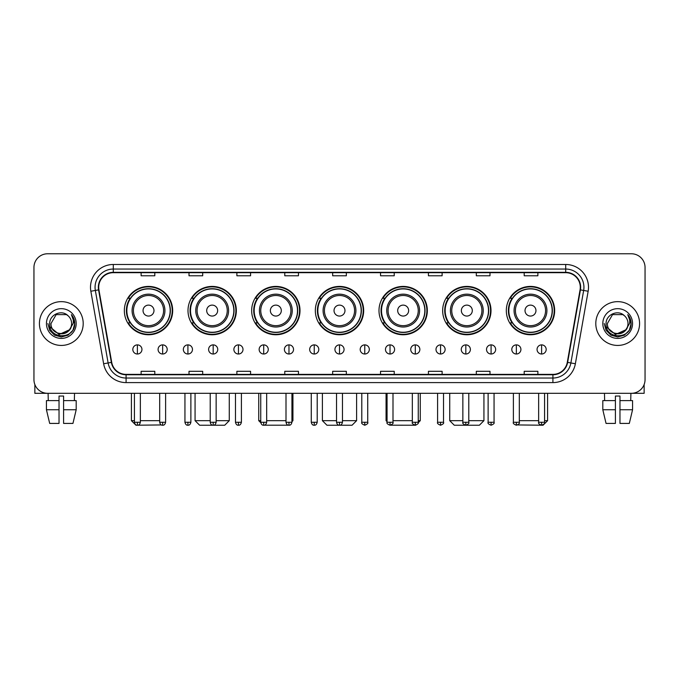 <?xml version="1.0" encoding="UTF-8"?>
<svg xmlns="http://www.w3.org/2000/svg" width="679" height="679" viewBox="0 0 679 679"><rect width="100%" height="100%" fill="white"/><g stroke="black" fill="none" stroke-linecap="round" stroke-linejoin="round"><path stroke-width="1.02" d="M506.322 310.583A24.172 24.172 0 0 0 530.494 334.755A24.172 24.172 0 0 0 554.658 310.583A24.172 24.172 0 0 0 530.494 286.419A24.172 24.172 0 0 0 506.322 310.583M442.657 310.583A24.172 24.172 0 0 0 466.829 334.755A24.172 24.172 0 0 0 491.002 310.583A24.172 24.172 0 0 0 466.829 286.419A24.172 24.172 0 0 0 442.657 310.583M378.992 310.583A24.172 24.172 0 0 0 403.165 334.755A24.172 24.172 0 0 0 427.337 310.583A24.172 24.172 0 0 0 403.165 286.419A24.172 24.172 0 0 0 378.992 310.583M315.328 310.583A24.172 24.172 0 0 0 339.5 334.755A24.172 24.172 0 0 0 363.672 310.583A24.172 24.172 0 0 0 339.5 286.419A24.172 24.172 0 0 0 315.328 310.583M251.663 310.583A24.172 24.172 0 0 0 275.835 334.755A24.172 24.172 0 0 0 300.008 310.583A24.172 24.172 0 0 0 275.835 286.419A24.172 24.172 0 0 0 251.663 310.583M187.998 310.583A24.172 24.172 0 0 0 212.171 334.755A24.172 24.172 0 0 0 236.343 310.583A24.172 24.172 0 0 0 212.171 286.419A24.172 24.172 0 0 0 187.998 310.583M124.342 310.583A24.172 24.172 0 0 0 148.506 334.755A24.172 24.172 0 0 0 172.678 310.583A24.172 24.172 0 0 0 148.506 286.419A24.172 24.172 0 0 0 124.342 310.583M130.139 322.898A22.118 22.118 0 0 1 130.139 298.276M193.795 322.898A22.118 22.118 0 0 1 193.795 298.276M257.46 322.898A22.118 22.118 0 0 1 257.46 298.276M321.125 322.898A22.118 22.118 0 0 1 321.125 298.276M384.789 322.898A22.118 22.118 0 0 1 384.789 298.276M448.454 322.898A22.118 22.118 0 0 1 448.454 298.276M512.119 322.898A22.118 22.118 0 0 1 512.119 298.276M33.95 267.441L33.95 379.629A13.682 13.682 0 0 0 47.632 393.311L631.368 393.311A13.682 13.682 0 0 0 645.05 379.629L645.05 267.441A13.682 13.682 0 0 0 631.368 253.768L47.632 253.768A13.682 13.682 0 0 0 33.95 267.441L33.95 379.629M39.424 323.535A21.889 21.889 0 0 0 61.314 345.433A21.889 21.889 0 0 0 83.203 323.535A21.889 21.889 0 0 0 61.314 301.646A21.889 21.889 0 0 0 39.424 323.535A21.889 21.889 0 0 0 61.314 345.433A21.889 21.889 0 0 0 83.203 323.535A21.889 21.889 0 0 0 61.314 301.646A21.889 21.889 0 0 0 39.424 323.535M595.797 323.535A21.889 21.889 0 0 0 617.686 345.433A21.889 21.889 0 0 0 639.576 323.535A21.889 21.889 0 0 0 617.686 301.646A21.889 21.889 0 0 0 595.797 323.535A21.889 21.889 0 0 0 617.686 345.433A21.889 21.889 0 0 0 639.576 323.535A21.889 21.889 0 0 0 617.686 301.646A21.889 21.889 0 0 0 595.797 323.535M98.71 287.285A14.59 14.59 0 0 1 113.3 272.686L565.7 272.686A14.59 14.59 0 0 1 580.07 289.814L567.288 362.331A14.59 14.59 0 0 1 552.91 374.384L126.09 374.384A14.59 14.59 0 0 1 111.712 362.331L98.93 289.814A14.59 14.59 0 0 1 98.71 287.285M98.345 287.285A14.955 14.955 0 0 0 98.574 289.882L111.356 362.391A14.955 14.955 0 0 0 126.09 374.749L552.91 374.749A14.955 14.955 0 0 0 567.644 362.391L580.426 289.882A14.955 14.955 0 0 0 565.7 272.321L113.3 272.321A14.955 14.955 0 0 0 98.345 287.285M90.85 291.24A22.806 22.806 0 0 1 113.3 264.479L565.7 264.479A22.806 22.806 0 0 1 588.15 291.24L575.368 363.757A22.806 22.806 0 0 1 552.91 382.6L126.09 382.6A22.806 22.806 0 0 1 103.632 363.757L90.85 291.24L95.34 290.451A18.24 18.24 0 0 1 113.3 269.045L565.7 269.045A18.24 18.24 0 0 1 583.66 290.451L570.878 362.959A18.24 18.24 0 0 1 552.91 378.033L126.09 378.033A18.24 18.24 0 0 1 108.122 362.959L95.34 290.451A18.24 18.24 0 0 1 95.06 287.285M631.368 253.768L47.632 253.768M47.632 393.311L631.368 393.311M645.05 379.629L645.05 267.441M567.644 362.391L570.878 362.959L583.66 290.451L588.15 291.24M332.659 272.686L332.659 275.776L346.341 275.776L346.341 272.686M284.773 272.686L284.773 275.776L298.454 275.776L298.454 272.686M236.886 272.686L236.886 275.776L250.568 275.776L250.568 272.686M189.008 272.686L189.008 275.776L202.69 275.776L202.69 272.686M141.122 272.686L141.122 275.776L154.804 275.776L154.804 272.686M380.546 272.686L380.546 275.776L394.227 275.776L394.227 272.686M428.432 272.686L428.432 275.776L442.114 275.776L442.114 272.686M476.31 272.686L476.31 275.776L489.992 275.776L489.992 272.686M524.196 272.686L524.196 275.776L537.878 275.776L537.878 272.686M346.341 374.384L346.341 371.303L332.659 371.303L332.659 374.384M298.454 374.384L298.454 371.303L284.773 371.303L284.773 374.384M250.568 374.384L250.568 371.303L236.886 371.303L236.886 374.384M202.69 374.384L202.69 371.303L189.008 371.303L189.008 374.384M154.804 374.384L154.804 371.303L141.122 371.303L141.122 374.384M394.227 374.384L394.227 371.303L380.546 371.303L380.546 374.384M442.114 374.384L442.114 371.303L428.432 371.303L428.432 374.384M489.992 374.384L489.992 371.303L476.31 371.303L476.31 374.384M537.878 374.384L537.878 371.303L524.196 371.303L524.196 374.384M71.618 323.535C72.254 336.835 50.373 336.835 51.01 323.535L56.162 314.615L66.466 314.615L68.061 315.752C61.738 309.123 49.559 314.581 49.677 323.535C48.515 339.449 74.317 339.865 74.732 324.307L74.758 323.535C74.715 320.157 73.595 317.186 71.38 314.632C73.06 317.39 73.655 320.361 73.154 323.535L69.207 330.164A10.304 10.304 0 0 0 71.618 323.535C72.254 336.835 50.373 336.835 51.01 323.535L56.162 314.615L66.466 314.615L68.061 315.752A10.304 10.304 0 0 1 71.618 323.535C72.254 336.835 50.373 336.835 51.01 323.535C50.467 332.829 63.741 337.556 69.207 330.164M69.869 329.612L59.115 334.484L50 326.879M46.444 323.535A14.87 14.87 0 0 0 61.314 338.405A14.87 14.87 0 0 0 76.184 323.535A14.87 14.87 0 0 0 61.314 308.673A14.87 14.87 0 0 0 46.444 323.535M71.38 314.632L74.749 323.925L74.121 319.469L74.749 323.925L74.121 319.469L74.749 323.925L71.482 314.742L74.749 323.925L71.482 314.742L74.758 323.535L72.95 330.257L68.036 335.18L61.314 336.979L54.592 335.18L49.669 330.257L47.87 323.535M71.482 314.742L74.749 323.934M34.858 384.543L34.858 393.311L87.761 393.311M46.435 400.61L46.435 409.734L49.677 423.416L46.435 409.734L46.435 400.61L59.031 400.61L59.031 396.052L63.597 396.052L63.597 400.61L76.192 400.61L76.192 409.734L72.95 423.416L76.192 409.734L63.597 409.734L63.597 400.61L63.597 423.416L72.95 423.416M74.537 393.311L74.342 400.61M59.031 400.61L59.031 423.416L49.677 423.416M46.435 409.734L59.031 409.734M48.09 393.311L48.285 400.61M161.347 424.935L135.97 425.232L131.403 420.674L134.417 420.674M140.349 420.674L159.684 420.674M153.98 310.583A5.474 5.474 0 0 0 148.506 305.117A5.474 5.474 0 0 0 143.04 310.583A5.474 5.474 0 0 0 148.506 316.058A5.474 5.474 0 0 0 153.98 310.583M164.929 310.583A16.415 16.415 0 0 0 148.506 294.168A16.415 16.415 0 0 0 132.091 310.583A16.415 16.415 0 0 0 148.506 327.006A16.415 16.415 0 0 0 164.929 310.583A16.415 16.415 0 0 1 148.506 327.006A16.415 16.415 0 0 1 132.091 310.583M170.174 310.583A21.66 21.66 0 0 0 148.506 288.923A21.66 21.66 0 0 0 126.846 310.583A21.66 21.66 0 0 0 148.506 332.252A21.66 21.66 0 0 0 170.174 310.583M172.22 310.583A23.714 23.714 0 0 1 128.238 322.898L130.436 322.898A21.864 21.864 0 0 0 162.977 326.981A21.864 21.864 0 0 0 162.977 294.194A21.864 21.864 0 0 0 130.436 298.276L128.238 298.276A23.714 23.714 0 0 1 172.22 310.583M216.143 420.674L229.273 420.674L224.715 425.232L199.634 425.232L195.068 420.674L210.21 420.674M217.645 310.583A5.474 5.474 0 0 0 212.171 305.117A5.474 5.474 0 0 0 206.696 310.583A5.474 5.474 0 0 0 212.171 316.058A5.474 5.474 0 0 0 217.645 310.583M228.594 310.583A16.415 16.415 0 0 0 212.171 294.168A16.415 16.415 0 0 0 195.756 310.583A16.415 16.415 0 0 0 212.171 327.006A16.415 16.415 0 0 0 228.594 310.583A16.415 16.415 0 0 1 212.171 327.006A16.415 16.415 0 0 1 195.756 310.583M233.831 310.583A21.66 21.66 0 0 0 212.171 288.923A21.66 21.66 0 0 0 190.51 310.583A21.66 21.66 0 0 0 212.171 332.252A21.66 21.66 0 0 0 233.831 310.583M235.885 310.583A23.714 23.714 0 0 1 191.902 322.898L194.101 322.898A21.864 21.864 0 0 0 226.642 326.981A21.864 21.864 0 0 0 226.642 294.194A21.864 21.864 0 0 0 194.101 298.276L191.902 298.276A23.714 23.714 0 0 1 235.885 310.583M288.431 425.19L263.265 425.207M266.669 420.674L286.003 420.674M291.936 420.674L292.938 420.674L291.936 421.676M281.31 310.583A5.474 5.474 0 0 0 275.835 305.117A5.474 5.474 0 0 0 270.361 310.583A5.474 5.474 0 0 0 275.835 316.058A5.474 5.474 0 0 0 281.31 310.583M292.25 310.583A16.415 16.415 0 0 0 275.835 294.168A16.415 16.415 0 0 0 259.42 310.583A16.415 16.415 0 0 0 275.835 327.006A16.415 16.415 0 0 0 292.25 310.583A16.415 16.415 0 0 1 275.835 327.006A16.415 16.415 0 0 1 259.42 310.583M297.495 310.583A21.66 21.66 0 0 0 275.835 288.923A21.66 21.66 0 0 0 254.175 310.583A21.66 21.66 0 0 0 275.835 332.252A21.66 21.66 0 0 0 297.495 310.583M258.733 393.311L258.733 420.674L260.744 420.674M299.549 310.583A23.714 23.714 0 0 1 255.567 322.898L257.765 322.898A21.864 21.864 0 0 0 290.306 326.981A21.864 21.864 0 0 0 290.306 294.194A21.864 21.864 0 0 0 257.765 298.276L255.567 298.276A23.714 23.714 0 0 1 299.549 310.583M342.462 420.674L356.602 420.674L352.045 425.232L326.955 425.232L322.398 420.674L336.538 420.674M344.974 310.583A5.474 5.474 0 0 0 339.5 305.117A5.474 5.474 0 0 0 334.026 310.583A5.474 5.474 0 0 0 339.5 316.058A5.474 5.474 0 0 0 344.974 310.583M355.915 310.583A16.415 16.415 0 0 0 339.5 294.168A16.415 16.415 0 0 0 323.085 310.583A16.415 16.415 0 0 0 339.5 327.006A16.415 16.415 0 0 0 355.915 310.583A16.415 16.415 0 0 1 339.5 327.006A16.415 16.415 0 0 1 323.085 310.583M361.16 310.583A21.66 21.66 0 0 0 339.5 288.923A21.66 21.66 0 0 0 317.84 310.583A21.66 21.66 0 0 0 339.5 332.252A21.66 21.66 0 0 0 361.16 310.583M363.214 310.583A23.714 23.714 0 0 1 319.232 322.898L321.43 322.898A21.864 21.864 0 0 0 353.971 326.981A21.864 21.864 0 0 0 353.971 294.194A21.864 21.864 0 0 0 321.43 298.276L319.232 298.276A23.714 23.714 0 0 1 363.214 310.583M415.709 425.232L390.569 425.19M392.997 420.674L412.331 420.674M418.256 420.674L420.267 420.674L418.222 422.72M408.639 310.583A5.474 5.474 0 0 0 403.165 305.117A5.474 5.474 0 0 0 397.69 310.583A5.474 5.474 0 0 0 403.165 316.058A5.474 5.474 0 0 0 408.639 310.583M419.58 310.583A16.415 16.415 0 0 0 403.165 294.168A16.415 16.415 0 0 0 386.75 310.583A16.415 16.415 0 0 0 403.165 327.006A16.415 16.415 0 0 0 419.58 310.583A16.415 16.415 0 0 1 403.165 327.006A16.415 16.415 0 0 1 386.75 310.583M424.825 310.583A21.66 21.66 0 0 0 403.165 288.923A21.66 21.66 0 0 0 381.505 310.583A21.66 21.66 0 0 0 403.165 332.252A21.66 21.66 0 0 0 424.825 310.583M386.062 393.311L386.062 420.674L387.064 420.674M426.879 310.583A23.714 23.714 0 0 1 382.897 322.898L385.095 322.898A21.864 21.864 0 0 0 417.627 326.981A21.864 21.864 0 0 0 417.627 294.194A21.864 21.864 0 0 0 385.095 298.276L382.897 298.276A23.714 23.714 0 0 1 426.879 310.583M468.79 420.674L483.932 420.674L479.366 425.232L454.285 425.232L449.727 420.674L462.857 420.674M472.304 310.583A5.474 5.474 0 0 0 466.829 305.117A5.474 5.474 0 0 0 461.355 310.583A5.474 5.474 0 0 0 466.829 316.058A5.474 5.474 0 0 0 472.304 310.583M483.244 310.583A16.415 16.415 0 0 0 466.829 294.168A16.415 16.415 0 0 0 450.406 310.583A16.415 16.415 0 0 0 466.829 327.006A16.415 16.415 0 0 0 483.244 310.583A16.415 16.415 0 0 1 466.829 327.006A16.415 16.415 0 0 1 450.406 310.583M488.49 310.583A21.66 21.66 0 0 0 466.829 288.923A21.66 21.66 0 0 0 445.169 310.583A21.66 21.66 0 0 0 466.829 332.252A21.66 21.66 0 0 0 488.49 310.583M490.544 310.583A23.714 23.714 0 0 1 446.561 322.898L448.76 322.898A21.864 21.864 0 0 0 481.292 326.981A21.864 21.864 0 0 0 481.292 294.194A21.864 21.864 0 0 0 448.76 298.276L446.561 298.276A23.714 23.714 0 0 1 490.544 310.583M544.583 420.674L547.597 420.674L543.03 425.232L517.653 424.935M519.316 420.674L538.651 420.674M535.96 310.583A5.474 5.474 0 0 0 530.494 305.117A5.474 5.474 0 0 0 525.02 310.583A5.474 5.474 0 0 0 530.494 316.058A5.474 5.474 0 0 0 535.96 310.583M546.909 310.583A16.415 16.415 0 0 0 530.494 294.168A16.415 16.415 0 0 0 514.071 310.583A16.415 16.415 0 0 0 530.494 327.006A16.415 16.415 0 0 0 546.909 310.583A16.415 16.415 0 0 1 530.494 327.006A16.415 16.415 0 0 1 514.071 310.583M552.154 310.583A21.66 21.66 0 0 0 530.494 288.923A21.66 21.66 0 0 0 508.826 310.583A21.66 21.66 0 0 0 530.494 332.252A21.66 21.66 0 0 0 552.154 310.583M554.208 310.583A23.714 23.714 0 0 1 510.226 322.898L512.424 322.898A21.864 21.864 0 0 0 544.957 326.981A21.864 21.864 0 0 0 544.957 294.194A21.864 21.864 0 0 0 512.424 298.276L510.226 298.276A23.714 23.714 0 0 1 554.208 310.583M137.379 344.881A4.558 4.558 0 0 0 132.821 349.439A4.558 4.558 0 0 0 137.379 354.005A4.558 4.558 0 0 0 141.945 349.439A4.558 4.558 0 0 0 137.379 344.881L137.379 354.005A4.558 4.558 0 0 0 141.945 349.439A4.558 4.558 0 0 0 137.379 344.881M162.646 344.881A4.558 4.558 0 0 0 158.088 349.439A4.558 4.558 0 0 0 162.646 354.005A4.558 4.558 0 0 0 167.204 349.439A4.558 4.558 0 0 0 162.646 344.881L162.646 354.005A4.558 4.558 0 0 0 167.204 349.439A4.558 4.558 0 0 0 162.646 344.881M187.913 344.881A4.558 4.558 0 0 0 183.347 349.439A4.558 4.558 0 0 0 187.913 354.005A4.558 4.558 0 0 0 192.471 349.439A4.558 4.558 0 0 0 187.913 344.881L187.913 354.005A4.558 4.558 0 0 0 192.471 349.439A4.558 4.558 0 0 0 187.913 344.881M213.172 344.881A4.558 4.558 0 0 0 208.614 349.439A4.558 4.558 0 0 0 213.172 354.005A4.558 4.558 0 0 0 217.738 349.439A4.558 4.558 0 0 0 213.172 344.881L213.172 354.005A4.558 4.558 0 0 0 217.738 349.439A4.558 4.558 0 0 0 213.172 344.881M238.439 344.881A4.558 4.558 0 0 0 233.882 349.439A4.558 4.558 0 0 0 238.439 354.005A4.558 4.558 0 0 0 242.997 349.439A4.558 4.558 0 0 0 238.439 344.881L238.439 354.005A4.558 4.558 0 0 0 242.997 349.439A4.558 4.558 0 0 0 238.439 344.881M263.707 344.881A4.558 4.558 0 0 0 259.149 349.439A4.558 4.558 0 0 0 263.707 354.005A4.558 4.558 0 0 0 268.264 349.439A4.558 4.558 0 0 0 263.707 344.881L263.707 354.005A4.558 4.558 0 0 0 268.264 349.439A4.558 4.558 0 0 0 263.707 344.881M288.974 344.881A4.558 4.558 0 0 0 284.408 349.439A4.558 4.558 0 0 0 288.974 354.005A4.558 4.558 0 0 0 293.532 349.439A4.558 4.558 0 0 0 288.974 344.881L288.974 354.005A4.558 4.558 0 0 0 293.532 349.439A4.558 4.558 0 0 0 288.974 344.881M314.233 344.881A4.558 4.558 0 0 0 309.675 349.439A4.558 4.558 0 0 0 314.233 354.005A4.558 4.558 0 0 0 318.799 349.439A4.558 4.558 0 0 0 314.233 344.881L314.233 354.005A4.558 4.558 0 0 0 318.799 349.439A4.558 4.558 0 0 0 314.233 344.881M339.5 344.881A4.558 4.558 0 0 0 334.942 349.439A4.558 4.558 0 0 0 339.5 354.005A4.558 4.558 0 0 0 344.058 349.439A4.558 4.558 0 0 0 339.5 344.881L339.5 354.005A4.558 4.558 0 0 0 344.058 349.439A4.558 4.558 0 0 0 339.5 344.881M364.767 344.881A4.558 4.558 0 0 0 360.201 349.439A4.558 4.558 0 0 0 364.767 354.005A4.558 4.558 0 0 0 369.325 349.439A4.558 4.558 0 0 0 364.767 344.881L364.767 354.005A4.558 4.558 0 0 0 369.325 349.439A4.558 4.558 0 0 0 364.767 344.881M390.026 344.881A4.558 4.558 0 0 0 385.468 349.439A4.558 4.558 0 0 0 390.026 354.005A4.558 4.558 0 0 0 394.592 349.439A4.558 4.558 0 0 0 390.026 344.881L390.026 354.005A4.558 4.558 0 0 0 394.592 349.439A4.558 4.558 0 0 0 390.026 344.881M415.293 344.881A4.558 4.558 0 0 0 410.736 349.439A4.558 4.558 0 0 0 415.293 354.005A4.558 4.558 0 0 0 419.851 349.439A4.558 4.558 0 0 0 415.293 344.881L415.293 354.005A4.558 4.558 0 0 0 419.851 349.439A4.558 4.558 0 0 0 415.293 344.881M440.561 344.881A4.558 4.558 0 0 0 436.003 349.439A4.558 4.558 0 0 0 440.561 354.005A4.558 4.558 0 0 0 445.118 349.439A4.558 4.558 0 0 0 440.561 344.881L440.561 354.005A4.558 4.558 0 0 0 445.118 349.439A4.558 4.558 0 0 0 440.561 344.881M465.828 344.881A4.558 4.558 0 0 0 461.262 349.439A4.558 4.558 0 0 0 465.828 354.005A4.558 4.558 0 0 0 470.386 349.439A4.558 4.558 0 0 0 465.828 344.881L465.828 354.005A4.558 4.558 0 0 0 470.386 349.439A4.558 4.558 0 0 0 465.828 344.881M491.087 344.881A4.558 4.558 0 0 0 486.529 349.439A4.558 4.558 0 0 0 491.087 354.005A4.558 4.558 0 0 0 495.653 349.439A4.558 4.558 0 0 0 491.087 344.881L491.087 354.005A4.558 4.558 0 0 0 495.653 349.439A4.558 4.558 0 0 0 491.087 344.881M516.354 344.881A4.558 4.558 0 0 0 511.796 349.439A4.558 4.558 0 0 0 516.354 354.005A4.558 4.558 0 0 0 520.912 349.439A4.558 4.558 0 0 0 516.354 344.881L516.354 354.005A4.558 4.558 0 0 0 520.912 349.439A4.558 4.558 0 0 0 516.354 344.881M541.621 344.881A4.558 4.558 0 0 0 537.055 349.439A4.558 4.558 0 0 0 541.621 354.005A4.558 4.558 0 0 0 546.179 349.439A4.558 4.558 0 0 0 541.621 344.881L541.621 354.005A4.558 4.558 0 0 0 546.179 349.439A4.558 4.558 0 0 0 541.621 344.881M644.142 384.543L644.142 393.311L591.239 393.311M602.808 400.61L602.808 409.734L606.05 423.416L602.808 409.734L602.808 400.61L615.403 400.61L615.403 396.052L619.969 396.052L619.969 400.61L632.565 400.61L632.565 409.734L629.323 423.416L632.565 409.734L619.969 409.734L619.969 400.61M630.91 393.311L630.715 400.61M615.403 400.61L615.403 423.416L606.05 423.416M602.808 409.734L615.403 409.734M629.323 423.416L619.969 423.416L619.969 409.734M604.463 393.311L604.658 400.61M627.99 323.535C628.627 336.835 606.746 336.835 607.382 323.535L612.534 314.615L622.838 314.615L624.442 315.752C618.111 309.123 605.94 314.581 606.05 323.535C604.896 339.449 630.689 339.865 631.105 324.307L631.13 323.535C631.088 320.157 629.968 317.186 627.752 314.632C629.433 317.39 630.027 320.361 629.535 323.535L625.588 330.164A10.304 10.304 0 0 0 627.99 323.535C628.627 336.835 606.746 336.835 607.382 323.535C606.746 336.835 628.627 336.835 627.99 323.535A10.304 10.304 0 0 0 624.442 315.752M625.588 330.164C620.114 337.556 606.848 332.829 607.382 323.535M626.242 329.612L615.488 334.484L606.372 326.879M602.816 323.535A14.87 14.87 0 0 0 617.686 338.405A14.87 14.87 0 0 0 632.556 323.535A14.87 14.87 0 0 0 617.686 308.673A14.87 14.87 0 0 0 602.816 323.535M627.752 314.632L631.122 323.925L630.494 319.469L631.122 323.925L630.494 319.469L631.122 323.925L627.854 314.742L631.122 323.925L627.854 314.742L631.13 323.535L629.331 330.257L624.408 335.18L617.686 336.979L610.964 335.18L606.05 330.257L604.242 323.535M627.854 314.742L631.122 323.934M565.7 264.479L565.7 272.321M95.34 290.451L98.574 289.882M126.09 382.6L126.09 374.749M552.91 374.749L552.91 382.6M103.632 363.757L111.356 362.391M580.426 289.882L583.66 290.451M113.3 264.479L113.3 272.321M570.878 362.959L575.368 363.757M163.588 310.583A15.082 15.082 0 0 0 148.506 295.501A15.082 15.082 0 0 0 133.423 310.583A15.082 15.082 0 0 0 148.506 325.665A15.082 15.082 0 0 0 163.588 310.583M227.253 310.583A15.082 15.082 0 0 0 212.171 295.501A15.082 15.082 0 0 0 197.088 310.583A15.082 15.082 0 0 0 212.171 325.665A15.082 15.082 0 0 0 227.253 310.583M290.918 310.583A15.082 15.082 0 0 0 275.835 295.501A15.082 15.082 0 0 0 260.753 310.583A15.082 15.082 0 0 0 275.835 325.665A15.082 15.082 0 0 0 290.918 310.583M354.582 310.583A15.082 15.082 0 0 0 339.5 295.501A15.082 15.082 0 0 0 324.418 310.583A15.082 15.082 0 0 0 339.5 325.665A15.082 15.082 0 0 0 354.582 310.583M418.247 310.583A15.082 15.082 0 0 0 403.165 295.501A15.082 15.082 0 0 0 388.082 310.583A15.082 15.082 0 0 0 403.165 325.665A15.082 15.082 0 0 0 418.247 310.583M481.912 310.583A15.082 15.082 0 0 0 466.829 295.501A15.082 15.082 0 0 0 451.747 310.583A15.082 15.082 0 0 0 466.829 325.665A15.082 15.082 0 0 0 481.912 310.583M545.577 310.583A15.082 15.082 0 0 0 530.494 295.501A15.082 15.082 0 0 0 515.412 310.583A15.082 15.082 0 0 0 530.494 325.665A15.082 15.082 0 0 0 545.577 310.583M137.379 422.27L134.417 422.27C134.934 424.383 135.919 425.377 137.379 425.232L137.379 422.27L140.349 422.27L140.349 393.311M162.646 422.27L159.684 422.27C160.202 424.383 161.186 425.377 162.646 425.232L162.646 422.27L165.608 422.27L165.608 393.311M187.913 422.27L184.943 422.27C185.46 424.383 186.453 425.377 187.913 425.232L187.913 422.27L190.875 422.27L190.875 393.311M213.172 422.27L210.21 422.27C210.728 424.383 211.721 425.377 213.172 425.232L213.172 422.27L216.143 422.27L216.143 393.311M238.439 422.27L235.477 422.27C235.995 424.383 236.979 425.377 238.439 425.232L238.439 422.27L241.401 422.27L241.401 393.311M263.707 422.27L260.744 422.27C261.262 424.383 262.247 425.377 263.707 425.232L263.707 422.27L266.669 422.27L266.669 393.311M288.974 422.27L286.003 422.27C286.521 424.383 287.514 425.377 288.974 425.232L288.974 422.27L291.936 422.27L291.936 393.311M314.233 422.27L311.271 422.27C311.788 424.383 312.773 425.377 314.233 425.232L314.233 422.27L317.203 422.27L317.203 393.311M339.5 422.27L336.538 422.27C337.056 424.383 338.04 425.377 339.5 425.232L339.5 422.27L342.462 422.27L342.462 393.311M364.767 422.27L361.797 422.27C361.203 423.221 362.187 424.205 364.767 425.232L364.767 422.27L367.729 422.27L367.729 393.311M390.026 422.27L387.064 422.27C386.461 423.221 387.454 424.205 390.026 425.232L390.026 422.27L392.997 422.27L392.997 393.311M415.293 422.27L412.331 422.27C411.729 423.221 412.713 424.205 415.293 425.232L415.293 422.27L418.256 422.27L418.256 393.311M440.561 422.27L437.599 422.27C436.996 423.221 437.98 424.205 440.561 425.232L440.561 422.27L443.523 422.27L443.523 393.311M465.828 422.27L462.857 422.27C462.255 423.221 463.248 424.205 465.828 425.232L465.828 422.27L468.79 422.27L468.79 393.311M491.087 422.27L488.125 422.27C487.522 423.221 488.515 424.205 491.087 425.232L491.087 422.27L494.057 422.27L494.057 393.311M516.354 422.27L513.392 422.27C512.789 423.221 513.774 424.205 516.354 425.232L516.354 422.27L519.316 422.27L519.316 393.311M541.621 422.27L538.651 422.27C538.057 423.221 539.041 424.205 541.621 425.232L541.621 422.27L544.583 422.27L544.583 393.311M131.403 393.311L131.403 420.674M229.273 393.311L229.273 420.674M195.068 393.311L195.068 420.674M292.938 393.311L292.938 420.674M260.778 422.72L258.733 420.674M356.602 393.311L356.602 420.674M322.398 393.311L322.398 420.674M420.267 393.311L420.267 420.674M387.064 421.676L386.062 420.674M483.932 393.311L483.932 420.674M449.727 393.311L449.727 420.674M547.597 393.311L547.597 420.674M134.417 422.27L134.417 393.311M140.349 422.27C139.832 424.383 138.839 425.377 137.379 425.232M159.684 422.27L159.684 393.311M165.608 422.27C165.09 424.383 164.106 425.377 162.646 425.232M184.943 422.27L184.943 393.311M190.875 422.27C190.358 424.383 189.373 425.377 187.913 425.232M210.21 422.27L210.21 393.311M216.143 422.27C215.625 424.383 214.632 425.377 213.172 425.232M235.477 422.27L235.477 393.311M241.401 422.27C240.884 424.383 239.899 425.377 238.439 425.232M260.744 422.27L260.744 393.311M266.669 422.27C266.151 424.383 265.166 425.377 263.707 425.232M286.003 422.27L286.003 393.311M291.936 422.27C291.418 424.383 290.425 425.377 288.974 425.232M311.271 422.27L311.271 393.311M317.203 422.27C316.686 424.383 315.693 425.377 314.233 425.232M336.538 422.27L336.538 393.311M342.462 422.27C341.944 424.383 340.96 425.377 339.5 425.232M361.797 422.27L361.797 393.311M367.729 422.27C368.332 423.221 367.339 424.205 364.767 425.232M387.064 422.27L387.064 393.311M392.997 422.27C393.599 423.221 392.606 424.205 390.026 425.232M412.331 422.27L412.331 393.311M418.256 422.27C418.858 423.221 417.874 424.205 415.293 425.232M437.599 422.27L437.599 393.311M443.523 422.27C444.125 423.221 443.141 424.205 440.561 425.232M462.857 422.27L462.857 393.311M468.79 422.27C469.393 423.221 468.4 424.205 465.828 425.232M488.125 422.27L488.125 393.311M494.057 422.27C494.651 423.221 493.667 424.205 491.087 425.232M513.392 422.27L513.392 393.311M519.316 422.27C519.919 423.221 518.934 424.205 516.354 425.232M538.651 422.27L538.651 393.311M544.583 422.27C545.186 423.221 544.193 424.205 541.621 425.232"/></g></svg>
